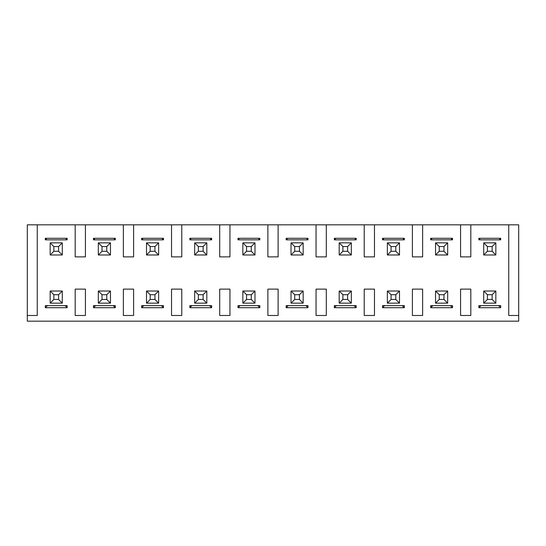 <?xml version="1.0" encoding="UTF-8"?>
<svg xmlns="http://www.w3.org/2000/svg" width="546" height="546" viewBox="0 0 546 546"><rect width="100%" height="100%" fill="white"/><g stroke="black" fill="none" stroke-linecap="round" stroke-linejoin="round"><path stroke-width="0.82" d="M518.7 315.486L508.742 315.486L508.742 224.829L518.7 224.829L518.7 321.171L27.3 321.171L27.3 224.829L37.258 224.829L37.258 315.486L27.3 315.486M508.742 224.829L470.809 224.829L470.809 256.879L460.571 256.879L460.571 224.829L374.467 224.829L374.467 256.879L364.223 256.879L364.223 224.829L326.296 224.829L326.296 256.879L316.052 256.879L316.052 224.829L326.296 224.829M460.571 315.486L460.571 289.121L470.809 289.121L470.809 315.486L460.571 315.486M470.809 224.829L460.571 224.829M422.638 224.829L422.638 256.879L412.401 256.879L412.401 224.829M412.401 315.486L412.401 289.121L422.638 289.121L422.638 315.486L412.401 315.486M374.467 289.121L374.467 315.486L364.223 315.486L364.223 289.121L374.467 289.121M374.467 224.829L364.223 224.829M75.191 224.829L85.429 224.829L85.429 256.879L75.191 256.879L75.191 224.829L37.258 224.829M123.362 224.829L133.599 224.829L133.599 256.879L123.362 256.879L123.362 224.829L85.429 224.829M171.533 224.829L181.777 224.829L181.777 256.879L171.533 256.879L171.533 224.829L133.599 224.829M219.704 224.829L229.948 224.829L229.948 256.879L219.704 256.879L219.704 224.829L181.777 224.829M267.881 224.829L278.119 224.829L278.119 256.879L267.881 256.879L267.881 224.829L229.948 224.829M316.052 224.829L278.119 224.829M75.191 315.486L75.191 289.121L85.429 289.121L85.429 315.486L75.191 315.486M123.362 315.486L123.362 289.121L133.599 289.121L133.599 315.486L123.362 315.486M171.533 315.486L171.533 289.121L181.777 289.121L181.777 315.486L171.533 315.486M219.704 315.486L219.704 289.121L229.948 289.121L229.948 315.486L219.704 315.486M267.881 315.486L267.881 289.121L278.119 289.121L278.119 315.486L267.881 315.486M316.052 315.486L316.052 289.121L326.296 289.121L326.296 315.486L316.052 315.486M498.594 305.617L500.682 307.705L500.682 305.617L478.869 305.617L478.869 307.705L480.958 305.617M478.869 307.705L500.682 307.705M500.682 238.295L478.869 238.295L478.869 239.851L500.682 239.851L500.682 238.295L499.126 239.851M478.869 238.295L480.432 239.851M452.511 238.295L430.698 238.295L430.698 239.851L452.511 239.851L452.511 238.295L450.955 239.851M430.698 238.295L432.255 239.851M452.511 307.705L452.511 305.617L430.698 305.617L430.698 307.705L452.511 307.705L450.423 305.617M432.787 305.617L430.698 307.705M382.528 307.705L404.34 307.705L404.34 305.617L382.528 305.617L382.528 307.705L384.616 305.617M404.34 307.705L402.252 305.617M384.084 239.851L382.528 238.295L382.528 239.851L404.34 239.851L404.34 238.295L402.777 239.851M404.34 238.295L382.528 238.295M356.163 238.295L334.357 238.295L334.357 239.851L356.163 239.851L356.163 238.295L354.607 239.851M356.163 307.705L356.163 305.617L334.357 305.617L334.357 307.705L356.163 307.705L354.074 305.617M334.357 238.295L335.913 239.851M336.445 305.617L334.357 307.705M93.489 307.705L93.489 305.617L115.302 305.617L115.302 307.705L93.489 307.705L95.577 305.617M113.213 305.617L115.302 307.705M93.489 239.851L93.489 238.295L115.302 238.295L115.302 239.851L93.489 239.851M95.045 239.851L93.489 238.295M113.745 239.851L115.302 238.295M67.131 305.617L67.131 307.705L45.318 307.705L45.318 305.617L67.131 305.617M65.042 305.617L67.131 307.705M47.406 305.617L45.318 307.705M67.131 238.295L67.131 239.851L45.318 239.851L45.318 238.295L67.131 238.295L65.568 239.851M46.874 239.851L45.318 238.295M141.66 307.705L141.66 305.617L163.472 305.617L163.472 307.705L141.66 307.705L143.748 305.617M161.384 305.617L163.472 307.705M141.66 239.851L141.66 238.295L163.472 238.295L163.472 239.851L141.66 239.851M143.223 239.851L141.66 238.295M161.916 239.851L163.472 238.295M189.837 307.705L189.837 305.617L211.643 305.617L211.643 307.705L189.837 307.705L191.926 305.617M209.555 305.617L211.643 307.705M189.837 239.851L189.837 238.295L211.643 238.295L211.643 239.851L189.837 239.851M191.393 239.851L189.837 238.295M210.087 239.851L211.643 238.295M238.008 307.705L238.008 305.617L259.821 305.617L259.821 307.705L238.008 307.705L240.097 305.617M257.732 305.617L259.821 307.705M238.008 239.851L238.008 238.295L259.821 238.295L259.821 239.851L238.008 239.851M239.564 239.851L238.008 238.295M258.265 239.851L259.821 238.295M286.179 307.705L286.179 305.617L307.992 305.617L307.992 307.705L286.179 307.705L288.268 305.617M305.903 305.617L307.992 307.705M286.179 239.851L286.179 238.295L307.992 238.295L307.992 239.851L286.179 239.851M287.735 239.851L286.179 238.295M306.436 239.851L307.992 238.295M351.331 242.847L351.331 254.982L339.189 254.982L339.189 242.847L351.331 242.847L347.631 246.546L342.888 246.546L342.888 251.283L347.631 251.283L347.631 246.546M495.843 242.847L495.843 254.982L483.708 254.982L483.708 242.847L495.843 242.847L492.151 246.546L487.407 246.546L487.407 251.283L492.151 251.283L492.151 246.546M194.669 242.847L206.811 242.847L206.811 254.982L194.669 254.982L194.669 242.847L198.369 246.546L198.369 251.283L203.112 251.283L203.112 246.546L206.811 242.847M242.847 242.847L254.982 242.847L254.982 254.982L242.847 254.982L242.847 242.847L246.546 246.546L246.546 251.283L251.283 251.283L251.283 246.546L254.982 242.847M291.018 242.847L303.153 242.847L303.153 254.982L291.018 254.982L291.018 242.847L294.717 246.546L294.717 251.283L299.454 251.283L299.454 246.546L303.153 242.847M98.328 242.847L110.463 242.847L110.463 254.982L98.328 254.982L98.328 242.847L102.027 246.546L102.027 251.283L106.763 251.283L106.763 246.546L110.463 242.847M50.157 242.847L62.292 242.847L62.292 254.982L50.157 254.982L50.157 242.847L53.849 246.546L53.849 251.283L58.593 251.283L58.593 246.546L62.292 242.847M435.537 254.982L435.537 242.847L447.672 242.847L447.672 254.982L435.537 254.982L439.237 251.283L443.973 251.283L443.973 246.546L447.672 242.847M158.64 254.982L146.499 254.982L146.499 242.847L158.64 242.847L158.64 254.982L154.941 251.283L154.941 246.546L158.64 242.847M387.36 242.847L399.501 242.847L399.501 254.982L387.36 254.982L387.36 242.847L391.059 246.546L391.059 251.283L395.802 251.283L395.802 246.546L399.501 242.847M206.811 291.018L206.811 303.153L194.669 303.153L194.669 291.018L206.811 291.018L203.112 294.717L198.369 294.717L198.369 299.454L203.112 299.454L203.112 294.717M158.64 303.153L146.499 303.153L146.499 291.018L158.64 291.018L158.64 303.153L154.941 299.454L154.941 294.717L158.64 291.018M242.847 291.018L254.982 291.018L254.982 303.153L242.847 303.153L242.847 291.018L246.546 294.717L246.546 299.454L251.283 299.454L251.283 294.717L254.982 291.018M291.018 291.018L303.153 291.018L303.153 303.153L291.018 303.153L291.018 291.018L294.717 294.717L294.717 299.454L299.454 299.454L299.454 294.717L303.153 291.018M98.328 291.018L110.463 291.018L110.463 303.153L98.328 303.153L98.328 291.018L102.027 294.717L102.027 299.454L106.763 299.454L106.763 294.717L110.463 291.018M435.537 291.018L447.672 291.018L447.672 303.153L435.537 303.153L435.537 291.018L439.237 294.717L439.237 299.454L443.973 299.454L443.973 294.717L447.672 291.018M387.36 291.018L399.501 291.018L399.501 303.153L387.36 303.153L387.36 291.018L391.059 294.717L391.059 299.454L395.802 299.454L395.802 294.717L399.501 291.018M339.189 291.018L351.331 291.018L351.331 303.153L339.189 303.153L339.189 291.018L342.888 294.717L342.888 299.454L347.631 299.454L347.631 294.717L351.331 291.018M483.708 291.018L495.843 291.018L495.843 303.153L483.708 303.153L483.708 291.018L487.407 294.717L487.407 299.454L492.151 299.454L492.151 294.717L495.843 291.018M50.157 291.018L62.292 291.018L62.292 303.153L50.157 303.153L50.157 291.018L53.849 294.717L53.849 299.454L58.593 299.454L58.593 294.717L62.292 291.018M347.631 251.283L351.331 254.982M339.189 254.982L342.888 251.283M339.189 242.847L342.888 246.546M492.151 251.283L495.843 254.982M483.708 254.982L487.407 251.283M483.708 242.847L487.407 246.546M203.112 246.546L198.369 246.546M203.112 251.283L206.811 254.982M194.669 254.982L198.369 251.283M251.283 246.546L246.546 246.546M251.283 251.283L254.982 254.982M242.847 254.982L246.546 251.283M299.454 246.546L294.717 246.546M299.454 251.283L303.153 254.982M291.018 254.982L294.717 251.283M106.763 246.546L102.027 246.546M106.763 251.283L110.463 254.982M98.328 254.982L102.027 251.283M58.593 246.546L53.849 246.546M58.593 251.283L62.292 254.982M50.157 254.982L53.849 251.283M435.537 242.847L439.237 246.546L439.237 251.283M443.973 246.546L439.237 246.546M443.973 251.283L447.672 254.982M146.499 254.982L150.198 251.283L154.941 251.283M146.499 242.847L150.198 246.546L150.198 251.283M154.941 246.546L150.198 246.546M395.802 246.546L391.059 246.546M395.802 251.283L399.501 254.982M387.36 254.982L391.059 251.283M203.112 299.454L206.811 303.153M194.669 303.153L198.369 299.454M194.669 291.018L198.369 294.717M146.499 303.153L150.198 299.454L154.941 299.454M146.499 291.018L150.198 294.717L150.198 299.454M154.941 294.717L150.198 294.717M251.283 294.717L246.546 294.717M251.283 299.454L254.982 303.153M242.847 303.153L246.546 299.454M299.454 294.717L294.717 294.717M299.454 299.454L303.153 303.153M291.018 303.153L294.717 299.454M106.763 294.717L102.027 294.717M106.763 299.454L110.463 303.153M98.328 303.153L102.027 299.454M443.973 294.717L439.237 294.717M443.973 299.454L447.672 303.153M435.537 303.153L439.237 299.454M395.802 294.717L391.059 294.717M395.802 299.454L399.501 303.153M387.36 303.153L391.059 299.454M347.631 294.717L342.888 294.717M347.631 299.454L351.331 303.153M339.189 303.153L342.888 299.454M492.151 294.717L487.407 294.717M492.151 299.454L495.843 303.153M483.708 303.153L487.407 299.454M58.593 294.717L53.849 294.717M58.593 299.454L62.292 303.153M50.157 303.153L53.849 299.454"/></g></svg>
